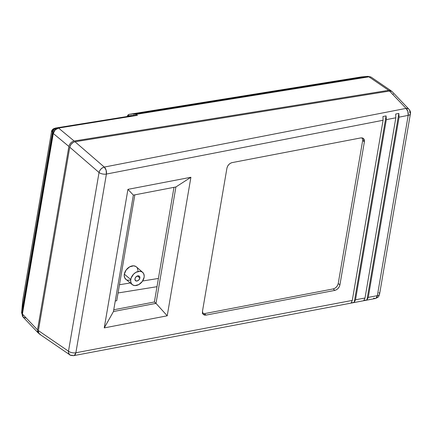 <?xml version="1.0" encoding="UTF-8"?>
<svg xmlns="http://www.w3.org/2000/svg" width="432" height="432" viewBox="0 0 432 432"><rect width="100%" height="100%" fill="white"/><g stroke="black" fill="none" stroke-linecap="round" stroke-linejoin="round"><path stroke-width="0.65" d="M392.445 91.93L391.176 91.141L389.534 91.055L406.064 108.389A5.362 3.829 -43.6 0 1 408.985 109.274L392.402 91.886L391.176 91.141L389.534 91.055L75.001 141.755L104.29 167.076L406.064 108.389L407.884 111.472L408.181 115.382L377.363 295.661L368.264 297.389L366.952 299.911L363.83 300.499L365.024 297.999L355.525 299.797L386.321 119.632L395.831 117.785L365.024 297.999L355.525 299.797L354.218 302.319L351.092 302.913L352.291 300.413L75.865 352.766L106.407 174.064L383.081 120.263L352.291 300.413L75.865 352.766L106.407 174.064L383.081 120.263L382.952 116.521L386.084 115.911L386.321 119.632L395.831 117.785L395.701 114.043L398.828 113.432L399.071 117.153L408.181 115.382L377.363 295.661L368.264 297.389L399.071 117.153L408.181 115.382A5.362 3.062 -101 0 0 406.064 108.389L389.534 91.055L75.001 141.755L73.235 142.387L70.94 144.445L69.746 147.188L38.389 330.62L38.691 333.115L40.392 334.53M190.906 177.271L127.931 189.356L104.247 327.899L167.222 315.808L190.906 177.271L175.905 186.964L156.006 303.367L113.454 311.531L156.006 303.361L154.391 301.984L156.006 303.361L175.905 186.964L133.348 195.134L175.9 186.964L190.906 177.271L167.222 315.808L156.006 303.367L167.222 315.808L104.247 327.899L127.931 189.356L190.906 177.271M202.673 313.524L204.433 313.637L205.994 315.117L203.278 314.426L202.478 311.224L226.93 168.172C227.68 165.256 229.387 163.404 232.06 162.621L360.866 137.9L363.296 138.348L364.381 141.793L339.925 284.845C339.179 287.761 337.473 289.613 334.8 290.396L336.512 289.721L338.089 288.43L339.287 286.718L339.925 284.845L364.381 141.793L364.36 140.054L363.69 138.699L362.464 137.943L360.866 137.9L232.06 162.621L230.348 163.296L228.771 164.587L227.572 166.298L226.93 168.172L202.478 311.224L202.5 312.962L203.17 314.318L204.395 315.074L205.994 315.117L334.8 290.396L333.245 288.916C335.837 288.155 337.495 286.362 338.224 283.527L362.675 140.476L362.318 137.905M393.25 94.273L393.244 93.987M69.746 147.188L38.389 330.62L68.488 351.205L99.036 172.508L69.746 147.188L99.036 172.508A5.362 3.526 -49.2 0 1 104.29 167.076L75.001 141.755L73.235 142.387L71.615 143.64L70.394 145.325L69.746 147.188M408.985 109.274A5.362 3.829 -43.6 0 1 409.703 112.39A5.362 2.414 -170.3 0 1 410.389 113.881A5.362 2.414 -170.3 0 1 408.181 115.382A5.362 2.414 9.7 0 0 410.389 113.881C410.756 112.336 410.287 110.803 408.985 109.274L407.743 108.518L406.064 108.389L104.29 167.076A5.362 3.062 79 0 1 106.407 174.064L106.115 170.154L104.29 167.076L102.573 167.751L100.975 169.02L99.733 170.689L99.036 172.508A5.362 2.414 9.7 0 0 106.407 174.064A5.362 2.414 -170.3 0 1 99.036 172.508L68.488 351.205L38.389 330.62L38.421 332.37L39.598 334.152L69.763 354.791A5.362 3.78 -55.6 0 1 68.488 351.205A5.362 2.414 9.7 0 0 75.865 352.766A5.362 2.414 -170.3 0 1 68.488 351.205L68.569 352.993L69.763 354.791A5.362 3.78 -55.6 0 0 72.133 355.207A5.362 3.073 79.3 0 0 73.786 355.633C71.107 355.52 69.768 355.239 69.763 354.791M378.886 292.669A5.362 2.414 -170.3 0 1 379.577 294.165C378.405 296.984 379.166 296.86 375.289 298.528A5.362 3.073 -100.7 0 0 377.363 295.661A5.362 2.414 9.7 0 0 379.577 294.165A5.362 2.414 -170.3 0 1 377.363 295.661L375.959 298.253L374.836 298.555L373.631 298.102M73.332 355.66L74.455 355.358L75.865 352.766A5.362 3.073 79.3 0 1 73.786 355.633L375.289 298.528M364.381 141.793L362.675 140.476L364.381 141.793M339.925 284.845L338.224 283.527L339.925 284.845M205.994 315.117L204.433 313.637L333.245 288.916L334.8 290.396L205.994 315.117M202.235 313.313L204.433 313.637L333.245 288.916L334.908 288.257L336.442 287.005L337.603 285.347L338.224 283.527L362.675 140.476L362.405 138.067M113.751 309.782L154.391 301.984L173.988 187.331L154.391 301.984L113.751 309.782M113.449 311.558L133.353 195.118L127.931 189.356L133.353 195.118L113.449 311.558L104.247 327.899L113.449 311.558M351.092 302.913L352.291 300.413L383.081 120.263L382.952 116.521L386.084 115.911L386.321 119.632L355.525 299.797L354.218 302.319L386.084 115.911L354.218 302.319L351.092 302.913M363.83 300.499L365.024 297.999L395.831 117.785L395.701 114.043L398.828 113.432L399.071 117.153L368.264 297.389L366.952 299.911L398.828 113.432L366.952 299.911L363.83 300.499M23.117 317.131A1.339 0.94 -42.3 0 0 23.134 317.147C22.313 315.997 22.021 314.836 22.253 313.675A1.339 0.605 9.7 0 0 22.426 314.048L53.293 133.493L68.882 146.453L37.53 329.886L37.827 332.386L38.977 333.574L37.557 331.636L37.53 329.886L68.882 146.453L53.293 133.493A1.339 0.605 -170.3 0 1 53.12 133.121A1.339 0.605 9.7 0 0 53.293 133.493L55.15 129.94L54.88 129.757L55.15 129.94L53.293 133.493L22.426 314.048L23.144 317.158L22.426 314.048L37.53 329.886L22.426 314.048A1.339 0.605 -170.3 0 1 22.259 313.67M26.071 318.049L23.134 317.147M139.865 278.035A2.948 2.095 -49.7 0 1 138.04 280.622A2.948 2.095 -49.7 0 1 135.491 280.67A2.948 2.095 -49.7 0 1 134.968 278.829L135.626 277.317L137.371 275.962L139.865 278.035L138.834 279.99L136.971 281.027L135.367 280.546L134.968 278.829A2.948 2.095 -49.7 0 1 136.766 276.253A2.948 2.095 -49.7 0 1 139.309 276.172A2.948 2.095 -49.7 0 1 139.865 278.035L137.381 275.962L139.147 276.053L139.849 277.074L139.865 278.035M126.317 279.634L124.783 277.96L124.216 275.535L124.324 274.158A8.149 5.794 130.3 0 0 125.863 279.31L132.251 284.596A8.046 5.724 -49.7 0 1 130.734 279.509L124.324 274.158L126.149 269.989L129.638 266.857L133.618 265.82L135.875 266.495L136.744 267.224L137.403 268.175L137.97 270.599M142.657 272.333L136.404 266.89A8.149 5.794 130.3 0 0 129.362 267.019A8.149 5.794 130.3 0 0 124.324 274.158L130.734 279.509A8.046 5.724 -49.7 0 1 135.702 272.457A8.046 5.724 -49.7 0 1 142.657 272.333A8.046 5.724 -49.7 0 1 144.099 277.355A8.046 5.724 -49.7 0 1 139.185 284.369A8.046 5.724 -49.7 0 1 132.251 284.596M119.459 284.731L130.297 282.982L119.459 284.731M142.625 280.994L158.414 278.451L142.625 280.994M129.87 280.238L127.37 280.109M392.013 91.822L391.009 90.72L388.67 90.326L74.137 141.021L72.371 141.658L70.756 142.911L69.53 144.596L68.882 146.453L69.53 144.596L70.756 142.911L72.371 141.658L74.137 141.021L58.547 128.061L55.15 129.94L58.547 128.061L74.137 141.021L388.67 90.326L368.955 76.842L136.226 114.35L137.425 115.349L58.547 128.061A1.339 0.724 -99.2 0 0 58.158 127.953A1.339 0.724 80.8 0 1 58.547 128.061L137.425 115.349L136.226 114.35L368.955 76.842A5.362 2.894 -99.2 0 0 367.562 76.372L134.908 113.875L129.346 114.318L361.163 76.955L367.562 76.372L134.908 113.875L136.226 114.35L134.908 113.875L129.346 114.318L361.163 76.955A5.362 2.894 -99.2 0 0 361.044 76.972A5.362 2.894 -99.2 0 0 360.931 76.993M361.044 76.972A5.362 2.894 80.8 0 1 361.163 76.955L367.562 76.372A5.362 2.894 80.8 0 1 368.955 76.842L388.67 90.326L391.111 90.785L371.331 77.258A5.362 3.78 124.4 0 0 368.955 76.842L370.548 76.891L367.562 76.372A5.362 4.374 -95.2 0 1 367.816 76.34L361.417 76.923A5.362 4.374 84.8 0 0 361.163 76.955L129.233 114.334L128.272 114.718L126.954 116.537M391.111 90.785L391.727 91.368M127.391 116.467L128.38 115.792L133.947 115.349L134.914 115.711L133.947 115.349A1.339 1.161 -94.6 0 1 134.908 113.875A1.339 1.161 85.4 0 0 133.947 115.349L128.38 115.792A1.339 1.161 -94.6 0 1 129.346 114.318A1.339 1.161 85.4 0 0 128.38 115.792L127.391 116.467M115.258 300.985L116.721 300.748L134.822 194.848L116.721 300.748L115.258 300.985M118.049 292.966L157.005 286.691L118.049 292.966M144.099 277.355L144.207 275.994L143.645 273.602L142.133 271.944L139.909 271.274L135.977 272.3L133.547 274.185L131.096 278.105L130.626 280.87L131.188 283.262L132.694 284.92L134.924 285.59L138.856 284.564L142.301 281.47L144.099 277.355M134.935 115.576A1.339 1.021 -50.3 0 1 136.226 114.35A1.339 1.021 129.7 0 0 134.935 115.576M136.971 115.295L137.425 115.349L136.971 115.295M136.75 115.295L136.15 115.425M133.682 115.781A1.339 0.945 124.4 0 0 133.153 115.711L56.657 128.045A1.339 0.724 -99.2 0 0 56.279 127.931L56.203 127.942A1.339 0.653 80.8 0 1 56.554 128.061L53.968 129.335L52.731 132.008A1.339 0.529 -170.6 0 1 52.553 131.717L21.681 312.314A1.339 0.675 10 0 0 21.848 312.676L21.87 312.574A1.339 0.605 -170.3 0 1 21.692 312.244L22.772 300.089L51.543 131.749L52.601 131.414L52.553 131.717A1.339 0.529 9.4 0 0 52.731 132.008L21.692 312.244A1.339 0.605 9.7 0 0 21.87 312.574L22.356 313.081L21.87 312.574L21.789 313.06L22.275 314.761M21.6 312.8L22.772 300.089L51.543 131.749L52.812 131.56C53.26 129.746 54.367 128.606 56.122 128.137L56.554 128.061A1.339 0.653 -99.2 0 0 56.209 127.942A1.339 0.653 80.8 0 1 56.209 127.942L55.388 128.115M56.209 127.942L55.912 127.991A1.339 0.362 80.6 0 1 56.122 128.137A1.339 0.362 -99.4 0 0 55.912 127.991L56.203 127.942A1.339 0.653 -99.2 0 0 56.203 127.942L56.279 127.931A1.339 0.724 -99.2 0 0 56.268 127.931A1.339 0.724 80.8 0 1 56.279 127.931A1.339 0.724 80.8 0 1 56.657 128.045L56.965 128.304L56.657 128.045L133.153 115.711A1.339 0.724 -99.2 0 0 132.775 115.603A1.339 0.724 -99.2 0 0 132.77 115.603L56.29 127.931M53.244 132.559L52.715 132.116L21.87 312.574L52.715 132.116L53.244 132.559M22.772 300.089A4.023 2.279 -174.8 0 0 22.739 300.267A4.023 2.279 -174.8 0 0 22.739 300.451L22.772 300.089A4.023 1.809 -170.3 0 1 22.783 299.954A4.023 1.809 9.7 0 0 22.772 300.089L22.739 300.445M51.543 131.749A4.023 1.809 -170.3 0 1 51.559 131.614A4.023 1.809 9.7 0 0 51.543 131.749L52.639 129.492L54.302 128.461A4.023 4.012 72.4 0 0 51.543 131.749M51.586 131.49L51.586 131.49A4.023 1.809 9.7 0 0 51.559 131.614L22.783 299.954L21.6 312.779L22.307 314.798M51.559 131.614C51.386 130.669 52.304 129.622 54.302 128.461L55.912 127.991C54.086 128.412 52.979 129.551 52.601 131.414L53.703 129.152L55.706 128.029M52.542 131.787A1.339 0.605 9.7 0 0 52.715 132.116A1.339 0.605 -170.3 0 1 52.542 131.787M21.848 312.676A1.339 0.675 -170 0 1 21.681 312.314L21.632 312.563A1.339 0.923 11.4 0 0 21.789 313.06L21.848 312.676M133.585 115.857L132.77 115.603A1.339 0.724 80.8 0 1 132.775 115.603A1.339 0.724 80.8 0 1 133.153 115.711L133.866 115.922M22.183 314.658L21.789 313.06A1.339 0.923 -168.6 0 1 21.632 312.563L21.605 312.768M379.577 294.165L410.389 113.881M136.528 115.322L58.169 127.953L54.88 129.757L53.12 133.121L22.253 313.675M38.302 333.056L23.188 317.207M133.747 115.819L132.775 115.603L56.279 127.931"/></g></svg>

